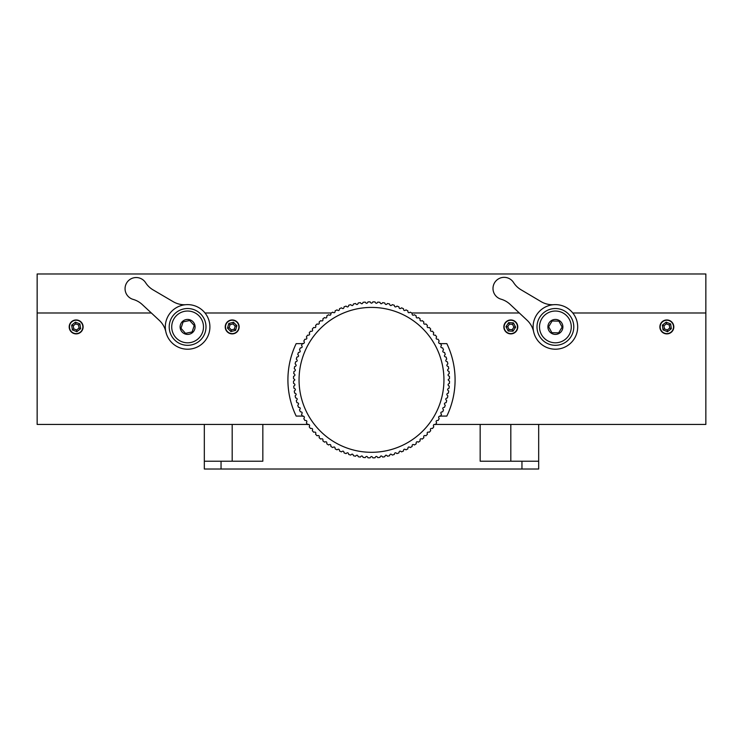 <?xml version="1.0" encoding="UTF-8"?>
<svg xmlns="http://www.w3.org/2000/svg" width="743" height="743" viewBox="0 0 743 743"><rect width="100%" height="100%" fill="white"/><g stroke="black" fill="none" stroke-linecap="round" stroke-linejoin="round"><path stroke-width="1.11" d="M307.481 424.439L262.836 424.439L262.836 461.217L204.325 461.217L204.325 469.019L538.675 469.019L538.675 424.439L435.519 424.439M262.836 424.439L37.15 424.439L37.15 312.989L151.349 312.989L37.15 312.989L37.15 273.981L705.85 273.981L705.85 424.439L538.675 424.439M435.175 424.439L434.061 424.439M308.939 424.439L307.825 424.439M538.675 461.217L480.164 461.217L480.164 424.439M204.325 461.217L204.325 424.439M225.222 326.92A6.966 6.966 0 0 0 232.188 333.886A6.966 6.966 0 0 0 239.153 326.92A6.966 6.966 0 0 0 232.188 319.954A6.966 6.966 0 0 0 225.222 326.92M503.847 326.92A6.966 6.966 0 0 0 510.812 333.886A6.966 6.966 0 0 0 517.778 326.92A6.966 6.966 0 0 0 510.812 319.954A6.966 6.966 0 0 0 503.847 326.92M69.192 326.92A6.966 6.966 0 0 0 76.157 333.886A6.966 6.966 0 0 0 83.123 326.92A6.966 6.966 0 0 0 76.157 319.954A6.966 6.966 0 0 0 69.192 326.92M659.877 326.92A6.966 6.966 0 0 0 666.842 333.886A6.966 6.966 0 0 0 673.808 326.92A6.966 6.966 0 0 0 666.842 319.954A6.966 6.966 0 0 0 659.877 326.92M705.85 312.989L572.788 312.989L705.85 312.989M519.329 312.989L411.687 312.989L519.329 312.989M331.313 312.989L205.003 312.989L331.313 312.989M302.401 416.08L296.169 416.08A83.587 83.587 0 0 1 296.169 343.637L302.401 343.637M302.838 343.637L303.423 343.637M303.423 416.08L302.838 416.08M440.599 343.637L446.831 343.637A83.587 83.587 0 0 1 446.831 416.08L440.599 416.08M440.162 416.08L439.577 416.08M439.577 343.637L440.162 343.637M299.058 379.859A72.442 72.442 0 0 1 371.5 307.416A72.442 72.442 0 0 1 443.942 379.859A72.442 72.442 0 0 1 371.5 452.301A72.442 72.442 0 0 1 299.058 379.859M448.122 379.859L449.506 378.466A78.015 78.015 0 0 0 449.441 376.348C447.685 375.531 447.62 374.611 449.264 373.571A78.015 78.015 0 0 0 449.06 371.463C447.258 370.757 447.147 369.838 448.716 368.704A78.015 78.015 0 0 0 448.382 366.615C446.543 366.02 446.367 365.11 447.862 363.875A78.015 78.015 0 0 0 447.397 361.813C445.521 361.339 445.289 360.439 446.701 359.11A78.015 78.015 0 0 0 446.116 357.077C444.212 356.724 443.924 355.841 445.252 354.43A78.015 78.015 0 0 0 444.537 352.442C442.614 352.201 442.271 351.337 443.515 349.851A78.015 78.015 0 0 0 442.67 347.91C440.738 347.789 440.348 346.953 441.481 345.384A78.015 78.015 0 0 0 440.525 343.498C438.593 343.507 438.147 342.699 439.187 341.056A78.015 78.015 0 0 0 438.11 339.235C436.178 339.365 435.677 338.585 436.615 336.885A78.015 78.015 0 0 0 435.426 335.139C433.503 335.39 432.955 334.638 433.782 332.883A78.015 78.015 0 0 0 432.491 331.211C430.587 331.582 430.002 330.867 430.717 329.065A78.015 78.015 0 0 0 429.315 327.477C427.439 327.969 426.807 327.291 427.411 325.443A78.015 78.015 0 0 0 425.915 323.948C424.077 324.552 423.399 323.92 423.881 322.044A78.015 78.015 0 0 0 422.293 320.642C420.501 321.366 419.786 320.772 420.148 318.868A78.015 78.015 0 0 0 418.476 317.577C416.73 318.403 415.978 317.855 416.219 315.933A78.015 78.015 0 0 0 414.473 314.744C412.783 315.682 411.993 315.19 412.124 313.249A78.015 78.015 0 0 0 410.303 312.171C408.669 313.221 407.851 312.775 407.861 310.834A78.015 78.015 0 0 0 405.975 309.877C404.415 311.02 403.57 310.62 403.449 308.689A78.015 78.015 0 0 0 401.508 307.843C400.022 309.088 399.158 308.744 398.917 306.822A78.015 78.015 0 0 0 396.929 306.107C395.527 307.435 394.644 307.147 394.282 305.243A78.015 78.015 0 0 0 392.248 304.658C390.929 306.07 390.029 305.837 389.546 303.961A78.015 78.015 0 0 0 387.484 303.497C386.258 304.992 385.348 304.825 384.744 302.977A78.015 78.015 0 0 0 382.654 302.642C381.531 304.212 380.602 304.101 379.896 302.299A78.015 78.015 0 0 0 377.788 302.095C376.757 303.738 375.828 303.673 375.011 301.918A78.015 78.015 0 0 0 372.893 301.853C371.964 303.553 371.036 303.553 370.107 301.853A78.015 78.015 0 0 0 367.989 301.918C367.172 303.673 366.253 303.738 365.212 302.095A78.015 78.015 0 0 0 363.104 302.299C362.398 304.101 361.479 304.212 360.346 302.642A78.015 78.015 0 0 0 358.256 302.977C357.662 304.816 356.751 304.992 355.516 303.497A78.015 78.015 0 0 0 353.454 303.961C352.981 305.837 352.08 306.07 350.752 304.658A78.015 78.015 0 0 0 348.718 305.243C348.365 307.147 347.483 307.435 346.071 306.107A78.015 78.015 0 0 0 344.083 306.822C343.842 308.744 342.978 309.088 341.492 307.843A78.015 78.015 0 0 0 339.551 308.689C339.43 310.62 338.594 311.011 337.025 309.877A78.015 78.015 0 0 0 335.139 310.834C335.149 312.766 334.341 313.212 332.697 312.171A78.015 78.015 0 0 0 330.876 313.249C331.006 315.181 330.226 315.682 328.527 314.744A78.015 78.015 0 0 0 326.781 315.933C327.031 317.855 326.279 318.403 324.524 317.577A78.015 78.015 0 0 0 322.852 318.868C323.224 320.772 322.508 321.357 320.707 320.642A78.015 78.015 0 0 0 319.118 322.044C319.611 323.92 318.933 324.552 317.085 323.948A78.015 78.015 0 0 0 315.589 325.443C316.193 327.282 315.561 327.96 313.685 327.477A78.015 78.015 0 0 0 312.283 329.065C313.007 330.858 312.413 331.573 310.509 331.211A78.015 78.015 0 0 0 309.218 332.883C310.045 334.629 309.497 335.381 307.574 335.139A78.015 78.015 0 0 0 306.385 336.885C307.323 338.576 306.831 339.365 304.89 339.235A78.015 78.015 0 0 0 303.813 341.056C304.862 342.69 304.416 343.507 302.475 343.498A78.015 78.015 0 0 0 301.519 345.384C302.661 346.944 302.262 347.789 300.33 347.91A78.015 78.015 0 0 0 299.485 349.851C300.729 351.337 300.386 352.201 298.463 352.442A78.015 78.015 0 0 0 297.748 354.43C299.076 355.832 298.788 356.714 296.884 357.077A78.015 78.015 0 0 0 296.299 359.11C297.711 360.429 297.479 361.33 295.603 361.813A78.015 78.015 0 0 0 295.138 363.875C296.633 365.101 296.466 366.011 294.618 366.615A78.015 78.015 0 0 0 294.284 368.704C295.853 369.828 295.742 370.757 293.94 371.463A78.015 78.015 0 0 0 293.736 373.571C295.38 374.602 295.315 375.531 293.559 376.348A78.015 78.015 0 0 0 293.494 378.466L294.878 379.859L293.494 381.252A78.015 78.015 0 0 0 293.559 383.369C295.315 384.187 295.38 385.106 293.736 386.146A78.015 78.015 0 0 0 293.94 388.255C295.742 388.96 295.853 389.88 294.284 391.013A78.015 78.015 0 0 0 294.618 393.103C296.457 393.697 296.633 394.607 295.138 395.843A78.015 78.015 0 0 0 295.603 397.904C297.479 398.378 297.711 399.279 296.299 400.607A78.015 78.015 0 0 0 296.884 402.641C298.788 402.994 299.076 403.876 297.748 405.288A78.015 78.015 0 0 0 298.463 407.275C300.386 407.517 300.729 408.381 299.485 409.867A78.015 78.015 0 0 0 300.33 411.808C302.262 411.928 302.652 412.764 301.519 414.334A78.015 78.015 0 0 0 302.475 416.219C304.407 416.21 304.853 417.018 303.813 418.662A78.015 78.015 0 0 0 304.89 420.482C306.822 420.352 307.323 421.132 306.385 422.832A78.015 78.015 0 0 0 307.574 424.578C309.497 424.327 310.045 425.08 309.218 426.835A78.015 78.015 0 0 0 310.509 428.507C312.413 428.135 312.998 428.85 312.283 430.652A78.015 78.015 0 0 0 313.685 432.24C315.561 431.748 316.193 432.426 315.589 434.274A78.015 78.015 0 0 0 317.085 435.769C318.923 435.166 319.601 435.797 319.118 437.673A78.015 78.015 0 0 0 320.707 439.076C322.499 438.351 323.214 438.946 322.852 440.85A78.015 78.015 0 0 0 324.524 442.141C326.27 441.314 327.022 441.862 326.781 443.785A78.015 78.015 0 0 0 328.527 444.973C330.217 444.035 331.006 444.528 330.876 446.469A78.015 78.015 0 0 0 332.697 447.546C334.331 446.497 335.149 446.942 335.139 448.883A78.015 78.015 0 0 0 337.025 449.84C338.585 448.698 339.43 449.097 339.551 451.029A78.015 78.015 0 0 0 341.492 451.874C342.978 450.629 343.842 450.973 344.083 452.896A78.015 78.015 0 0 0 346.071 453.611C347.473 452.283 348.356 452.571 348.718 454.475A78.015 78.015 0 0 0 350.752 455.06C352.071 453.648 352.971 453.88 353.454 455.756A78.015 78.015 0 0 0 355.516 456.221C356.742 454.725 357.652 454.892 358.256 456.741A78.015 78.015 0 0 0 360.346 457.075C361.469 455.505 362.398 455.617 363.104 457.419A78.015 78.015 0 0 0 365.212 457.623C366.243 455.979 367.172 456.044 367.989 457.799A78.015 78.015 0 0 0 370.107 457.864C371.036 456.165 371.964 456.165 372.893 457.864A78.015 78.015 0 0 0 375.011 457.799C375.828 456.044 376.747 455.979 377.788 457.623A78.015 78.015 0 0 0 379.896 457.419C380.602 455.617 381.521 455.505 382.654 457.075A78.015 78.015 0 0 0 384.744 456.741C385.338 454.902 386.249 454.725 387.484 456.221A78.015 78.015 0 0 0 389.546 455.756C390.019 453.88 390.92 453.648 392.248 455.06A78.015 78.015 0 0 0 394.282 454.475C394.635 452.571 395.517 452.283 396.929 453.611A78.015 78.015 0 0 0 398.917 452.896C399.158 450.973 400.022 450.629 401.508 451.874A78.015 78.015 0 0 0 403.449 451.029C403.57 449.097 404.406 448.707 405.975 449.84A78.015 78.015 0 0 0 407.861 448.883C407.851 446.952 408.659 446.506 410.303 447.546A78.015 78.015 0 0 0 412.124 446.469C411.993 444.537 412.774 444.035 414.473 444.973A78.015 78.015 0 0 0 416.219 443.785C415.969 441.862 416.721 441.314 418.476 442.141A78.015 78.015 0 0 0 420.148 440.85C419.776 438.946 420.492 438.361 422.293 439.076A78.015 78.015 0 0 0 423.881 437.673C423.389 435.797 424.067 435.166 425.915 435.769A78.015 78.015 0 0 0 427.411 434.274C426.807 432.435 427.439 431.757 429.315 432.24A78.015 78.015 0 0 0 430.717 430.652C429.993 428.86 430.587 428.144 432.491 428.507A78.015 78.015 0 0 0 433.782 426.835C432.955 425.089 433.503 424.337 435.426 424.578A78.015 78.015 0 0 0 436.615 422.832C435.677 421.142 436.169 420.352 438.11 420.482A78.015 78.015 0 0 0 439.187 418.662C438.138 417.027 438.584 416.21 440.525 416.219A78.015 78.015 0 0 0 441.481 414.334C440.339 412.774 440.738 411.928 442.67 411.808A78.015 78.015 0 0 0 443.515 409.867C442.271 408.381 442.614 407.517 444.537 407.275A78.015 78.015 0 0 0 445.252 405.288C443.924 403.886 444.212 403.003 446.116 402.641A78.015 78.015 0 0 0 446.701 400.607C445.289 399.288 445.521 398.387 447.397 397.904A78.015 78.015 0 0 0 447.862 395.843C446.367 394.617 446.534 393.706 448.382 393.103A78.015 78.015 0 0 0 448.716 391.013C447.147 389.889 447.258 388.96 449.06 388.255A78.015 78.015 0 0 0 449.264 386.146C447.62 385.115 447.685 384.187 449.441 383.369A78.015 78.015 0 0 0 449.506 381.252L448.122 379.859M571.274 327.301A15.882 15.882 0 0 1 555.012 342.802A15.882 15.882 0 0 1 539.511 326.539A15.882 15.882 0 0 1 555.773 311.038A15.882 15.882 0 0 1 571.274 327.301M547.907 326.744A7.486 7.486 0 0 0 555.216 334.406A7.486 7.486 0 0 0 562.878 327.096A7.486 7.486 0 0 0 555.569 319.434A7.486 7.486 0 0 0 547.907 326.744M551.873 332.688L558.634 332.855L562.145 327.078L558.912 321.152L552.151 320.985L548.64 326.762L551.873 332.688M192.567 311.828A15.882 15.882 0 0 1 202.7 331.88A15.882 15.882 0 0 1 182.648 342.012A15.882 15.882 0 0 1 172.515 321.96A15.882 15.882 0 0 1 192.567 311.828M185.276 334.034A7.486 7.486 0 0 0 194.722 329.251A7.486 7.486 0 0 0 189.939 319.806A7.486 7.486 0 0 0 180.493 324.589A7.486 7.486 0 0 0 185.276 334.034M192.112 331.954L194.22 325.536L189.716 320.502L183.103 321.886L180.995 328.304L185.499 333.338L192.112 331.954M186.029 304.686A22.29 22.29 0 0 1 173.175 301.677L153.086 289.881A22.29 22.29 0 0 1 145.591 282.674A11.145 11.145 0 0 0 127.267 282.024A11.145 11.145 0 0 0 133.146 299.401A22.29 22.29 0 0 1 142.21 304.5L159.281 320.354A22.29 22.29 0 0 1 165.856 331.805M198.585 312.162A18.389 18.389 0 0 0 172.85 315.942A18.389 18.389 0 0 0 176.63 341.678A18.389 18.389 0 0 0 202.365 337.898A18.389 18.389 0 0 0 198.585 312.162M174.299 344.808A22.29 22.29 0 0 1 169.72 313.611A22.29 22.29 0 0 1 200.916 309.032A22.29 22.29 0 0 1 205.495 340.229A22.29 22.29 0 0 1 174.299 344.808M553.897 304.676A22.29 22.29 0 0 1 541.053 301.621L521.01 289.751A22.29 22.29 0 0 1 513.543 282.516A11.145 11.145 0 0 0 495.219 281.801A11.145 11.145 0 0 0 501.042 299.188A22.29 22.29 0 0 1 510.079 304.333L527.084 320.242A22.29 22.29 0 0 1 533.623 331.722M566.426 312.209A18.389 18.389 0 0 0 540.681 315.886A18.389 18.389 0 0 0 544.359 341.631A18.389 18.389 0 0 0 570.104 337.954A18.389 18.389 0 0 0 566.426 312.209M542.019 344.752A22.29 22.29 0 0 1 537.56 313.546A22.29 22.29 0 0 1 568.766 309.088A22.29 22.29 0 0 1 573.225 340.294A22.29 22.29 0 0 1 542.019 344.752M661.14 330.412A6.687 6.687 0 0 0 670.335 332.623A6.687 6.687 0 0 0 672.545 323.428A6.687 6.687 0 0 0 663.35 321.217A6.687 6.687 0 0 0 661.14 330.412M666.165 322.146L662.366 325.118L663.044 329.901L667.52 331.694L671.319 328.722L670.641 323.939L666.165 322.146L666.406 323.846L663.963 325.759L662.366 325.118M663.963 325.759L664.4 328.833L667.279 329.994L669.722 328.081L669.285 325.007L666.406 323.846M669.285 325.007L670.641 323.939M669.722 328.081L671.319 328.722M667.279 329.994L667.52 331.694M664.4 328.833L663.044 329.901M229.68 333.124A6.687 6.687 0 0 0 238.392 329.428A6.687 6.687 0 0 0 234.695 320.716A6.687 6.687 0 0 0 225.983 324.412A6.687 6.687 0 0 0 229.68 333.124M228.798 323.484L227.516 328.137L230.906 331.573L235.577 330.356L236.859 325.703L233.469 322.267L228.798 323.484L230.005 324.71L229.188 327.7L227.516 328.137M229.188 327.7L231.37 329.911L234.37 329.13L235.187 326.14L233.005 323.929L230.005 324.71M233.005 323.929L233.469 322.267M235.187 326.14L236.859 325.703M234.37 329.13L235.577 330.356M231.37 329.911L230.906 331.573M504.218 325.805A6.687 6.687 0 0 0 509.698 333.514A6.687 6.687 0 0 0 517.407 328.034A6.687 6.687 0 0 0 511.927 320.326A6.687 6.687 0 0 0 504.218 325.805M513.441 322.871L508.621 322.62L505.992 326.669L508.184 330.969L513.004 331.22L515.633 327.171L513.441 322.871L512.503 324.32L509.401 324.162L508.621 322.62M509.401 324.162L507.71 326.762L509.122 329.52L512.224 329.678L513.915 327.078L512.503 324.32M513.915 327.078L515.633 327.171M512.224 329.678L513.004 331.22M509.122 329.52L508.184 330.969M507.71 326.762L505.992 326.669M76.399 333.607A6.687 6.687 0 0 0 82.844 326.679A6.687 6.687 0 0 0 75.916 320.233A6.687 6.687 0 0 0 69.471 327.161A6.687 6.687 0 0 0 76.399 333.607M71.662 325.165L72.396 329.938L76.891 331.694L80.653 328.675L79.919 323.902L75.424 322.146L71.662 325.165L73.269 325.796L73.733 328.861L72.396 329.938M73.733 328.861L76.631 329.985L79.046 328.044L78.582 324.979L75.684 323.855L73.269 325.796M75.684 323.855L75.424 322.146M78.582 324.979L79.919 323.902M79.046 328.044L80.653 328.675M76.631 329.985L76.891 331.694M510.812 461.217L510.812 424.439M221.042 469.019L221.042 461.217M232.188 461.217L232.188 424.439M521.957 469.019L521.957 461.217"/></g></svg>
